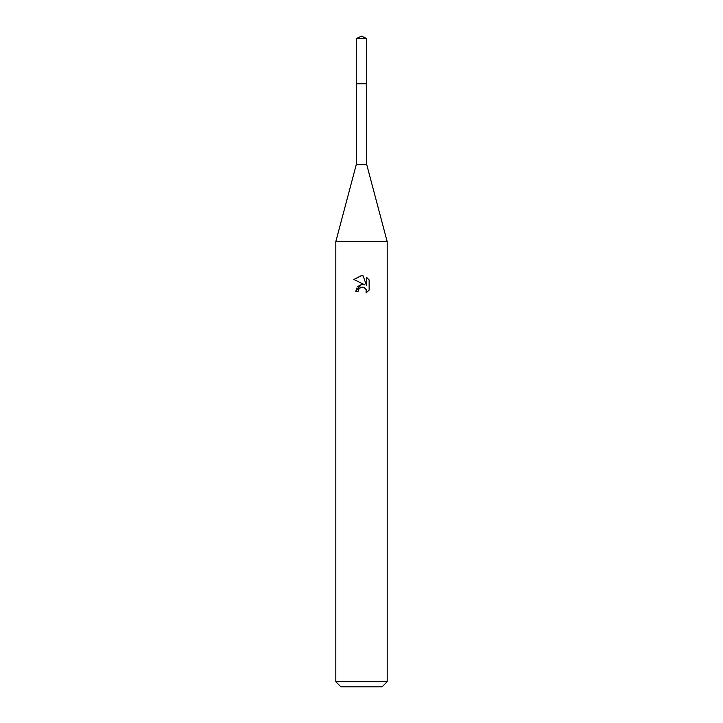 <?xml version="1.0" encoding="UTF-8"?>
<svg xmlns="http://www.w3.org/2000/svg" width="723" height="723" viewBox="0 0 723 723"><rect width="100%" height="100%" fill="white"/><g stroke="black" fill="none" stroke-linecap="round" stroke-linejoin="round"><path stroke-width="0.54" stroke-dasharray="3.62 2.71" d="M366.724 83.769L356.276 83.769M361.5 83.751L366.733 83.751L361.5 83.751M366.724 164.582L356.276 164.582M387.185 241.636L335.815 241.636M387.185 681.717L335.815 681.717M382.051 686.85L340.949 686.85M369.137 290.068L369.137 279.937M357.035 286.968L355.589 291.197L358.292 291.197M363.416 284.473L361.527 284.437M353.872 279.467L364.772 284.844M358.725 289.336L360.858 287.365M363.19 287.148L365.784 288.857M366.489 277.261L366.489 285.468L363.154 275.879M366.742 83.751L356.258 83.751M366.724 38.581L356.276 38.581"/><path stroke-width="1.08" d="M366.724 83.769L366.724 164.582L356.276 164.582L356.276 83.769L366.733 83.751L356.258 83.751L356.276 38.581L361.5 36.15L366.724 38.581L366.742 83.751M356.276 164.582L335.815 241.636L387.185 241.636L387.185 681.717L335.815 681.717L340.949 686.85L382.051 686.85L387.185 681.717M358.292 291.197L358.725 289.336L358.292 291.197L355.589 291.197L361.5 284.446L364.772 284.844L353.872 279.467L361.5 275.707L363.154 275.888L366.489 285.468L366.489 277.261L369.128 279.937L369.137 290.068L366.064 293.005L366.181 289.598L363.967 287.383L361.5 287.167L362.738 287.085M365.784 288.857L366.498 291.17L366.064 293.005L369.128 290.068M364.772 284.844L363.416 284.473M361.527 284.437L357.035 286.968M360.858 287.365L358.725 289.336M369.128 279.937L366.489 277.261M363.154 275.888L361.672 275.707M361.247 275.707L353.872 279.467M356.276 38.581L366.724 38.581M366.724 164.582L387.185 241.636M335.815 241.636L335.815 681.717"/></g></svg>
